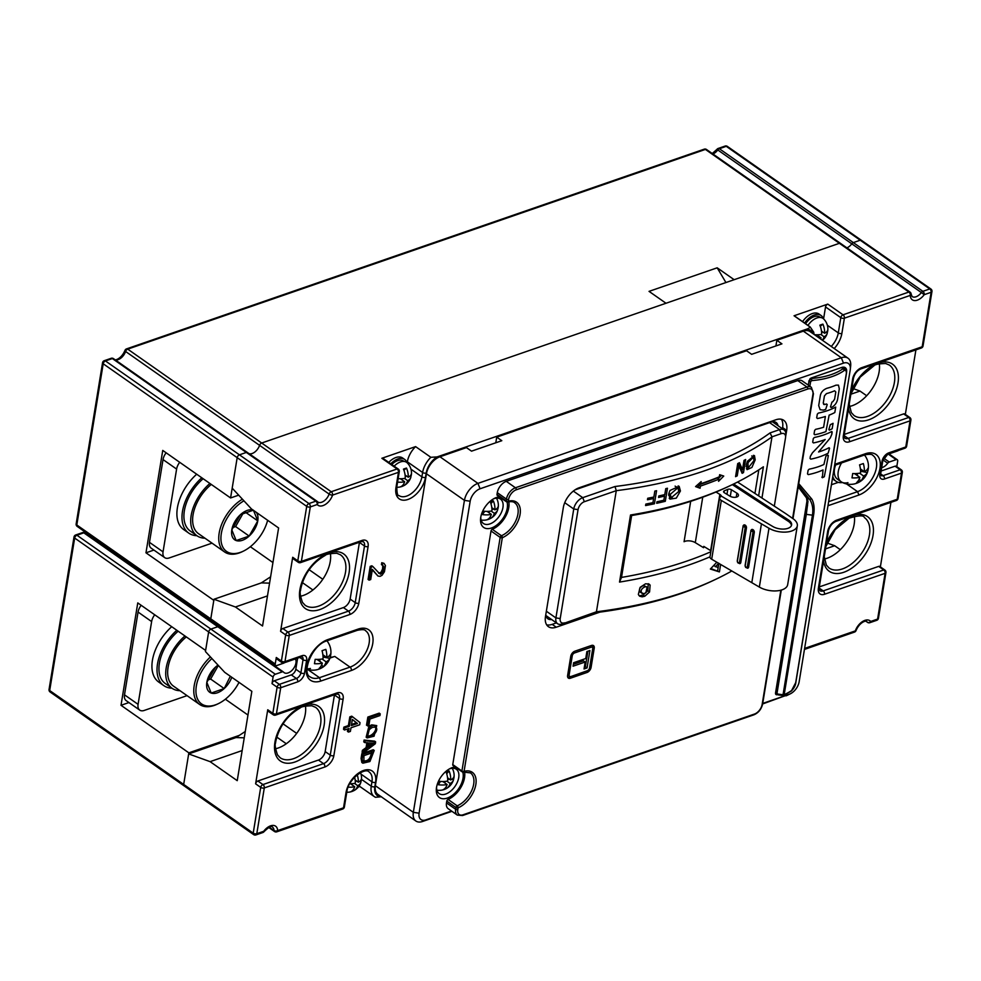 <?xml version="1.0" encoding="UTF-8"?>
<svg xmlns="http://www.w3.org/2000/svg" width="981" height="981" viewBox="0 0 981 981"><rect width="100%" height="100%" fill="white"/><g stroke="black" fill="none" stroke-linecap="round" stroke-linejoin="round"><path stroke-width="1.47" d="M828.835 429.555L829.399 430.132A68.265 34.813 9.3 0 0 832.158 428.758L833.053 423.314A68.265 34.813 -170.7 0 1 830.294 424.687L828.835 429.555L829.399 430.132M451.505 811.017L425.852 819.883A11.294 6.671 -55 0 1 419.095 813.188L470.169 501.23A11.294 6.671 -55 0 1 480.077 488.771L843.476 363.142L841.33 357.758A15.402 9.099 -55 0 1 848.025 358.212L810.036 331.59A15.402 9.099 125 0 0 803.341 331.137L776.842 340.297L775.91 345.937M848.025 358.212A15.402 9.099 -55 0 1 850.662 366.048L850.319 369.224A11.294 6.671 -55 0 1 850.233 369.849L799.147 681.795A11.294 6.671 -55 0 1 790.404 693.775A11.294 6.671 -55 0 1 789.251 694.266L762.728 703.426M776.842 340.297L781.931 343.865L751.642 354.325L746.553 350.757L496.717 437.134L501.806 440.702L471.53 451.162L466.441 447.606L439.942 456.766A15.402 9.099 125 0 0 426.441 473.762L375.355 785.707A15.402 9.099 125 0 0 377.881 794.389L415.87 821.011A15.402 9.099 -55 0 1 413.344 812.329L419.095 813.188M803.341 331.137L841.33 357.758L477.931 483.375L480.077 488.771M470.169 501.23L464.43 500.371A15.402 9.099 -55 0 1 477.931 483.375L439.942 456.766M426.441 473.762L464.43 500.371L413.344 812.329L375.355 785.707M425.852 819.883L422.566 821.477A15.402 9.099 -55 0 1 415.87 821.011M422.566 821.477L451.934 811.324M780.851 590.206L762.151 704.419A1.545 0.785 9.3 0 0 762.642 703.953L789.251 694.266M790.404 693.775L787.535 695.186A15.402 9.099 -55 0 1 785.965 695.848M843.476 363.142A11.294 6.671 -55 0 1 850.319 369.224M798.191 486.87L806.541 497.968L806.946 501.156L775.554 692.831A3.078 1.815 125 0 0 776.057 694.573A3.078 1.815 125 0 0 777.308 694.683M808.111 385.018L809.852 379.034A3.078 1.815 125 0 1 811.41 377.918L841.698 367.458A8.216 4.856 125 0 1 845.266 367.703A8.216 4.856 125 0 1 846.64 370.082L846.652 371.014M846.603 372.339L846.64 370.082M508.759 501.745A20.012 11.821 -55 0 1 508.771 507.618A20.012 11.821 -55 0 1 492.278 529.311A1.545 0.907 125 0 0 491.015 530.979L452.756 764.591L461.916 771.017A1.545 0.907 -55 0 0 462.174 771.875A1.545 0.907 -55 0 0 462.762 771.949A1.545 1.018 -104.9 0 0 464.074 771.336L502.321 537.711A21.557 12.728 125 0 0 520.077 514.351A21.557 12.728 125 0 0 508.305 501.205L508.599 499.415A1.545 0.785 -170.7 0 1 506.441 499.096A10.264 6.058 -55 0 1 515.442 487.765L806.922 387.005A10.264 6.058 -55 0 1 811.385 387.311L802.225 380.898A10.264 6.058 125 0 0 797.761 380.591L506.282 481.352A10.264 6.058 125 0 0 497.281 492.683L496.987 494.473A1.545 0.907 125 0 0 497.244 495.344L506.404 501.757A1.545 0.907 -55 0 1 506.147 500.886L506.441 499.096L497.281 492.683M452.756 764.591A1.545 0.907 125 0 0 453.014 765.462L462.174 771.875A1.545 1.545 0 0 0 463.498 772.096M464.528 771.863A20.012 11.821 -55 0 1 464.528 777.749A20.012 11.821 -55 0 1 448.047 799.429A1.545 0.907 125 0 0 446.784 801.097L446.49 802.887A10.264 6.058 125 0 0 448.17 808.675L457.33 815.101A10.264 6.058 -55 0 1 455.65 809.3L455.944 807.522L446.784 801.097M455.147 766.958A17.965 10.607 125 0 0 450.438 768.368A17.965 10.607 125 0 0 436.52 787.424A17.965 10.607 125 0 0 436.386 788.417A17.965 10.607 125 0 0 447.704 797.933A17.965 10.607 125 0 0 463.02 778.264A17.965 10.607 125 0 0 462.799 772.133M499.378 496.84A17.965 10.607 125 0 0 494.669 498.238A17.965 10.607 125 0 0 480.751 517.306A17.965 10.607 125 0 0 480.616 518.287A17.965 10.607 125 0 0 491.947 527.815A17.965 10.607 125 0 0 507.251 508.146A17.965 10.607 125 0 0 507.03 502.014M496.717 437.134L495.797 442.774M781.391 419.267A17.965 10.607 -55 0 1 782.593 427.569L782.397 428.758M546.675 624.848A17.965 10.607 -55 0 0 552.168 624.37L556.435 622.886M778.043 425.717A11.809 6.977 125 0 0 776.118 422.48A11.809 6.977 125 0 0 770.98 422.124L574.94 489.899M545.816 614.498A11.809 6.977 125 0 0 547.889 618.79A11.809 6.977 125 0 0 551.592 619.501M785.646 436.57L786.664 430.426A17.965 10.607 125 0 0 783.721 420.285A17.965 10.607 125 0 0 775.91 419.758L579.06 487.802A17.965 10.607 125 0 0 563.315 507.631L545.485 616.546A17.965 10.607 125 0 0 548.428 626.687A17.965 10.607 125 0 0 556.239 627.215L599.845 612.144M591.457 645.461L574.805 651.212A4.623 2.722 125 0 0 570.758 656.314L567.619 675.48A4.623 2.722 125 0 0 568.367 678.092A4.623 2.722 125 0 0 570.378 678.227L587.03 672.476A4.623 2.722 125 0 0 591.089 667.374L594.228 648.196A4.623 2.722 125 0 0 593.468 645.596A4.623 2.722 125 0 0 591.457 645.461M480.8 517.024A14.887 8.792 125 0 0 483.425 523.486A14.887 8.792 125 0 0 489.899 523.928A14.887 8.792 125 0 0 502.946 507.496A14.887 8.792 125 0 0 500.506 499.108A14.887 8.792 125 0 0 494.032 498.667A14.887 8.792 125 0 0 493.541 498.839M436.57 787.154A14.887 8.792 125 0 0 439.194 793.617A14.887 8.792 125 0 0 445.668 794.058A14.887 8.792 125 0 0 458.716 777.626A14.887 8.792 125 0 0 456.275 769.227A14.887 8.792 125 0 0 449.801 768.785A14.887 8.792 125 0 0 449.31 768.969M805.646 496.729L807.081 497.735L807.633 501.242L775.934 692.696L776.584 694.303L778.092 694.658M805.352 496.349L807.351 497.931L807.952 501.45L806.983 500.788M798.424 485.485L809.644 499.354C812.452 503.621 813.396 508.894 812.452 515.16L806.308 514.375L807.952 501.45M806.848 497.392L809.644 499.354L811.655 498.924L798.73 483.584M810.98 378.114L811.508 378.482L808.785 380.984M846.076 369.396L841.232 367.617M805.205 513.983A1.545 0.785 -170.7 0 0 806.308 514.375L777.05 693.101L778.117 694.879L782.875 695.48L783.046 694.744L812.452 515.16A1.545 0.785 -170.7 0 0 813.494 515.086A1.545 0.785 -170.7 0 0 813.592 515.037C814.622 508.783 814.107 503.584 812.023 499.427L811.655 498.924M808.332 385.177L808.994 381.119A1.545 0.785 9.3 0 0 810.649 381.535L811.839 380.591L811.508 378.482A65.187 33.244 -170.7 0 0 831.336 374.546A65.187 33.244 -170.7 0 0 842.912 368.795A1.545 1.177 -125.3 0 1 843.991 370.683C846.002 369.506 846.787 370.377 846.358 373.307L795.701 682.641L791.63 690.477A1.545 1.177 54.7 0 1 791.226 691.151C794.021 688.343 795.579 685.425 795.861 682.371A1.545 0.785 -170.7 0 1 795.701 682.641M830.478 406.894L831.079 407.495L830.478 406.894L831.974 402.051A68.265 34.813 -170.7 0 0 832.844 401.683L834.598 399.206L835.787 391.971L834.635 390.794L835.787 391.971M831.079 407.495A68.265 34.813 9.3 0 0 832.415 406.931C835.309 404.981 837.038 402.345 837.627 399.034L839.295 388.819L838.461 385.128L835.984 385.153A68.265 34.813 -170.7 0 1 831.581 386.87A68.265 34.813 -170.7 0 1 826.824 388.317C823.255 389.8 821.097 392.142 820.374 395.355L818.694 405.57L820.104 409.666L823.255 410.107A68.265 34.813 9.3 0 0 825.671 409.408L827.228 404.613L826.566 403.964L827.228 404.613M826.566 403.964A68.265 34.813 -170.7 0 1 824.678 404.515L823.66 404.393M824.678 404.515L823.243 403.13L824.432 395.907L826.456 393.614A68.265 34.813 9.3 0 0 830.699 392.314A68.265 34.813 9.3 0 0 834.635 390.794M806.431 329.236C809.399 328.169 810.355 327.249 809.313 326.465L794.058 315.772L827.78 304.11L843.047 314.815L908.933 292.031L839.405 243.313A2.563 1.521 -55 0 1 840.521 243.386A2.563 1.521 125 0 0 839.405 243.313L734.144 279.695L717.185 267.813L649.042 291.369L666.001 303.252L261.694 443.02A2.563 1.521 125 0 0 259.573 445.349A2.563 1.521 -55 0 1 261.694 443.02L331.235 491.739L397.121 468.967L381.854 458.274L415.588 446.613L430.855 457.305L437.121 456.913L806.431 329.236A15.917 9.393 -55 0 1 812.771 333.515M725.928 282.54L717.185 267.813M706.528 149.504A2.563 2.563 0 0 0 704.223 149.173A2.563 1.606 -109.1 0 1 705.413 149.419L127.714 349.138L261.694 443.02L839.405 243.313L705.413 149.419A2.563 1.521 125 0 1 706.528 149.504L840.521 243.386A2.563 1.521 -55 0 1 840.962 244.367M846.934 247.874A8.976 5.31 125 0 0 851.802 243.815A2.563 1.521 -55 0 1 853.335 242.601L860.239 240.21A2.563 1.521 -55 0 1 861.355 240.296A2.563 1.521 125 0 0 860.239 240.21L853.335 242.601A2.563 1.521 125 0 0 851.802 243.815A8.976 5.31 -55 0 1 846.934 247.874M238.677 495.16L230.584 497.956L237.181 457.661A2.563 1.521 -55 0 1 239.438 454.828L246.329 452.437A2.563 1.521 -55 0 1 247.445 452.511A2.563 1.521 -55 0 1 247.629 452.682A2.563 1.521 125 0 0 247.445 452.511A2.563 1.521 125 0 0 246.329 452.437L239.438 454.828A2.563 1.521 125 0 0 237.181 457.661L232.19 488.158L251.467 508.955L278.604 527.962L262.552 626.001L235.415 606.981L267.482 595.896M249.088 453.663A8.976 5.31 125 0 0 259.573 445.349A8.976 5.31 -55 0 1 252.142 453.516A8.976 5.31 -55 0 1 249.088 453.663M230.584 497.956L162.748 450.426L145.973 552.806L213.821 600.347L210.78 618.864A2.563 1.521 125 0 0 211.209 620.311A2.563 1.521 -55 0 1 210.78 618.864L275.232 664.027L276.299 657.491A2.563 1.521 125 0 0 276.728 658.938L281.805 662.494A2.563 1.521 -55 0 1 281.388 661.047L285.667 634.915L280.578 631.347L292.706 557.282A2.563 1.521 125 0 0 293.135 558.729L298.224 562.285A2.563 1.521 -55 0 1 297.795 560.838L306.722 506.38A2.563 1.521 -55 0 1 308.966 503.547L315.87 501.168A2.563 1.521 -55 0 1 316.986 501.242A2.563 1.521 -55 0 1 317.157 501.401A2.563 2.048 140 0 1 317.206 504.528L310.303 506.919L301.388 561.377L361.952 540.445A10.264 6.058 125 0 1 368.096 546.54L358.825 603.18A10.264 6.058 125 0 1 349.825 614.511L289.26 635.443L284.981 661.586L302.013 655.7A7.701 4.549 125 0 1 306.624 660.274L304.478 673.334A7.701 4.549 125 0 1 297.734 681.832L280.701 687.73L276.421 713.861L336.986 692.929A10.264 6.058 125 0 1 343.129 699.024L333.859 755.664A10.264 6.058 125 0 1 324.858 766.995L264.294 787.939L256.801 833.678L263.693 831.299A11.551 6.818 125 0 1 272.657 825.413A11.551 6.818 125 0 1 277.635 830.588L343.522 807.804L346.023 792.562A20.012 11.821 125 0 1 363.571 770.465A20.012 11.821 125 0 1 375.551 782.348L374.84 786.713A15.917 9.393 -55 0 0 381.253 796.756M297.623 658.153L295.808 669.238A5.138 3.029 -55 0 1 291.308 674.903L274.275 680.789A2.563 1.521 125 0 0 272.019 683.622L273.086 677.086L208.646 631.936A2.563 1.521 -55 0 1 210.89 629.103A2.563 1.521 125 0 0 208.646 631.936L205.618 650.452L137.769 602.91L121.006 705.302L188.843 752.832L239.315 735.382M282.246 671.875L217.794 626.712A2.563 1.521 -55 0 1 218.91 626.785A2.563 1.521 125 0 0 217.794 626.712L210.89 629.103L275.342 674.254L282.246 671.875A2.563 1.521 -55 0 1 283.362 671.948A2.563 1.521 -55 0 1 283.534 672.108A8.976 5.31 125 0 0 284.147 672.672A8.976 5.31 125 0 0 288.058 672.941A8.976 5.31 125 0 0 295.931 663.033A8.976 5.31 125 0 0 295.367 658.938M283.362 671.948L218.91 626.785A2.563 1.521 -55 0 1 219.082 626.957A2.563 1.521 125 0 0 218.91 626.785L84.93 532.904A2.563 1.521 125 0 0 83.814 532.83A2.563 1.606 -109.1 0 0 82.612 532.585L75.721 534.964A2.563 1.606 70.9 0 1 76.91 535.221A2.563 1.521 125 0 0 74.666 538.054L49.688 690.538A2.563 1.521 125 0 0 50.105 691.985L184.097 785.867A2.563 1.521 -55 0 1 183.668 784.42L188.843 752.832M220.553 627.938A8.976 5.31 125 0 0 222.307 628.085A8.976 5.31 -55 0 1 220.553 627.938M212.325 620.384A2.563 1.521 -55 0 1 211.209 620.311L275.649 665.474A2.563 1.521 -55 0 1 275.232 664.027M185.213 785.94A2.563 1.521 -55 0 1 184.097 785.867A2.563 1.521 125 0 1 183.668 784.42L253.208 833.151L260.701 787.4L255.612 783.831L267.739 709.766A2.563 1.521 125 0 0 268.156 711.213L273.245 714.781A2.563 1.521 -55 0 1 272.828 713.334L277.108 687.191A2.563 1.521 -55 0 1 279.364 684.358L296.397 678.472L291.308 674.903M247.972 715.039L225.36 699.208M128.928 702.555L121.006 705.302M250.339 546.711L272.939 562.554M145.973 552.806L153.907 550.071M358.359 786.995L359.831 786.48M381.474 796.744L375.465 797.283L374.276 796.597A18.48 10.914 -55 0 1 371.247 786.173L371.958 781.82L361.02 774.144M373.209 749.742L361.854 753.666L361.082 758.387L361.842 762.482L362.86 763.193L362.099 759.098L362.872 754.377L374.227 750.453L373.209 749.742M374.619 741.145L364.086 740.054L363.779 741.894L364.797 742.605L365.104 740.765L375.637 741.869L374.619 741.145M366.882 742.764L366.097 747.608L362.406 750.318L362.087 752.292L363.105 753.003L375.331 743.733L375.637 741.869M379.206 713.138L367.85 717.062L366.514 725.229L368.868 725.486L369.923 719.036L379.941 715.578L380.223 713.849L379.206 713.138M372.29 569.826L377.967 576.043L372.363 569.421L370.695 579.587L369.089 580.139L368.071 579.428L370.205 566.356L371.824 565.804L372.841 566.515L371.223 567.067L370.205 566.356M381.744 562.714L384 563.339L381.744 562.714L381.45 564.529L382.762 565.779L382.553 568.943L381.106 572.181L378.715 573.309M343.877 727.129L343.522 729.3L344.539 730.011L344.895 727.841L343.877 727.129L348.39 725.56L349.825 716.853L351.75 716.179L360.039 722.605L359.684 724.787L350.99 727.792L350.389 731.421L348.463 732.084L347.446 731.372L347.85 728.871M376.729 725.609L371.799 724.849A8.829 5.212 125 0 0 368.831 726.578L366.146 737.209L367.164 737.92L369.849 727.289A8.829 5.212 -55 0 1 372.817 725.56L376.729 725.609L374.068 736.204L367.164 737.92M270.609 576.816L261.314 582.898L213.993 599.256L210.78 618.864L76.8 524.982A2.563 1.521 125 0 0 77.217 526.429L211.209 620.311M217.794 626.712L210.89 629.103L76.91 535.221L83.814 532.83L217.794 626.712M75.721 534.964A2.563 2.563 0 0 0 74.016 536.975A2.563 1.312 -170.7 0 0 74.666 538.054L208.646 631.936L205.434 651.543L224.71 672.328L251.847 691.347L237.23 780.668L210.093 761.648L188.671 753.923L183.668 784.42L49.688 690.538A2.563 1.312 9.3 0 1 49.05 689.471A2.563 2.563 0 0 0 50.105 691.985M245.275 731.483L235.98 737.565L188.671 753.923M879.307 363.767A30.791 18.185 -55 0 1 879.135 371.738A30.791 18.185 -55 0 1 852.146 405.729A30.791 18.185 -55 0 1 849.362 406.502M866.677 395.735L860.006 391.063L852.992 388.525M905.34 414.387L915.911 349.874M415.588 446.613A18.48 10.914 125 0 0 407.348 461.781L407.189 462.824M437.121 456.913A15.917 9.393 -55 0 0 426.208 473.014L425.496 477.367A20.012 11.821 125 0 1 407.949 499.464A20.012 11.821 125 0 1 395.968 487.582L398.458 472.327A2.563 1.606 -109.1 0 0 397.121 468.967A2.563 1.521 -55 0 1 398.237 469.041L382.97 458.348A2.563 1.521 125 0 0 381.854 458.274M213.993 599.256L235.415 606.981M284.478 662.702A2.563 1.521 -55 0 1 283.668 663.156L276.765 665.547A2.563 1.521 -55 0 1 275.649 665.474M273.086 677.086A2.563 1.521 -55 0 1 275.342 674.254M359.451 542.248A7.701 4.549 -55 0 1 359.426 542.432L350.143 599.072A7.701 4.549 -55 0 1 343.399 607.57L282.835 628.514A2.563 1.521 125 0 0 280.578 631.347M330.425 553.517A30.791 18.185 -55 0 1 330.254 561.488A30.791 18.185 -55 0 1 303.264 595.479A30.791 18.185 -55 0 1 300.48 596.252M261.314 582.898L269.567 583.143M334.484 694.732A7.701 4.549 -55 0 1 334.447 694.928L325.177 751.569A7.701 4.549 -55 0 1 318.433 760.067L257.856 780.999A2.563 1.521 125 0 0 255.612 783.831M305.459 706.001A30.791 18.185 -55 0 1 305.287 713.984A30.791 18.185 -55 0 1 278.285 747.976A30.791 18.185 -55 0 1 275.514 748.748M242.16 750.563L210.093 761.648M244.244 737.81L235.98 737.565M844.114 435.564L848.16 438.397L908.725 417.465A2.563 1.521 -55 0 1 909.841 417.538L904.752 413.982A2.563 1.521 125 0 0 903.636 413.896L844.273 434.424M881.674 467.692A8.976 5.31 125 0 0 882.36 467.496A8.976 5.31 125 0 0 887.719 463.24A2.563 1.521 -55 0 1 889.252 462.026L896.144 459.648A2.563 1.521 -55 0 1 897.259 459.721A2.563 1.521 -55 0 1 897.689 461.168L896.781 466.674M866.125 621.378L867.535 622.371A2.563 1.521 -55 0 1 867.363 622.212A2.563 2.048 -40 0 0 870.699 621.451L877.603 619.072L885.095 573.321L824.53 594.265A10.264 6.058 125 0 1 818.387 588.159L827.657 531.518A10.264 6.058 125 0 1 836.658 520.188L897.223 499.255L901.502 473.112A2.563 1.606 -109.1 0 0 900.166 469.752A2.563 1.521 -55 0 1 901.281 469.825L896.193 466.257A2.563 1.521 125 0 0 895.077 466.183L881.134 471.003M898.388 450.475A2.563 1.521 -55 0 1 897.578 450.929L890.674 453.32A2.563 1.521 -55 0 1 889.926 453.394M825.524 548.894L834.684 545.73L840.3 549.667M834.684 545.73L827.155 543.02M890.932 502.37L880.374 566.883M854.341 516.264A30.791 18.185 -55 0 1 854.169 524.234A30.791 18.185 -55 0 1 827.179 558.226A30.791 18.185 -55 0 1 824.396 558.998M330.205 657.245A21.815 12.888 125 0 0 334.766 656.424L329.923 658.104M307.642 669.398L319.463 677.687L320.787 681.059A24.378 14.396 125 0 1 306.489 666.479A24.378 14.396 125 0 1 327.568 639.673L358.151 629.091A24.378 14.396 125 0 1 372.743 643.573A24.378 14.396 125 0 1 351.37 670.489L320.787 681.059M326.747 640.9C311.848 644.995 301.302 673.579 310.266 676.939A21.815 12.888 125 0 0 319.463 677.687L350.033 667.117A21.815 12.888 125 0 0 369.15 643.046A21.815 12.888 125 0 0 365.582 630.734C364.883 629.459 362.124 629.324 357.292 630.329L326.734 640.9L327.568 639.673M758.803 469.862L754.941 493.443M710.833 551.763A366.465 186.905 -170.7 0 1 687.289 560.948A366.465 186.905 -170.7 0 1 621.513 577.417L631.641 515.54A366.465 186.905 9.3 0 0 697.417 499.084A366.465 186.905 9.3 0 0 728.54 486.441L731.262 485.141A369.555 188.475 9.3 0 0 763.39 466.797L758.632 495.859M631.641 515.54L630.513 515A369.555 188.475 9.3 0 0 699.882 497.894A369.555 188.475 9.3 0 0 731.262 485.141M737.565 482.051L785.658 513.566A17.683 9.013 -170.7 0 1 786.37 514.056L792.979 518.655A17.168 8.755 -170.7 0 1 797.308 525.841A17.168 8.755 -170.7 0 1 772.28 529.863A17.168 8.755 -170.7 0 1 768.981 528.256L721.317 500.42A5.138 2.612 -170.7 0 1 719.637 498.017L709.999 556.84A369.555 188.475 -170.7 0 1 688.895 564.995A369.555 188.475 -170.7 0 1 619.526 582.089L621.513 577.417M564.516 622.825A7.186 4.243 -55 0 1 560.212 618.557L578.054 509.63A7.186 4.243 -55 0 1 584.345 501.708L616.276 490.672L615.001 486.515A366.465 186.905 -170.7 0 0 702.703 466.846A366.465 186.905 -170.7 0 0 770.048 432.915L771.986 436.839A369.555 188.475 -170.7 0 1 704.309 470.88A369.555 188.475 -170.7 0 1 616.276 490.672L596.436 611.788L562.052 624.014L596.436 611.788A369.555 188.475 9.3 0 0 684.468 592.009A369.555 188.475 9.3 0 0 715.848 579.256A369.555 188.475 9.3 0 0 731.826 570.979M774.316 506.147L785.499 437.918A7.186 4.243 -55 0 0 785.548 437.526A7.186 4.243 -55 0 0 781.195 433.651L771.986 436.839L761.955 498.041M668.784 493.578L669.962 499.121L676.289 498.14L680.434 490.978L679.146 486.318L670.011 490.451L668.784 493.578M654.83 491.076A369.555 188.475 9.3 0 0 656.571 490.708L654.425 503.78A369.555 188.475 -170.7 0 1 645.584 505.571L645.829 504.075A369.555 188.475 9.3 0 0 652.941 502.64L653.616 498.52A369.555 188.475 -170.7 0 1 647.472 499.77L647.718 498.262A369.555 188.475 9.3 0 0 653.861 497.024L654.83 491.076M644.824 596.215L649.581 591.935L650.121 585.13L649.128 584.112L645.559 583.781L640.103 587.361L638.349 594.437L639.637 596.215L642.175 596.828A245.164 207.273 -111.9 0 0 644.824 596.215L643.107 595.013L647.877 590.734L648.245 583.695M630.513 515L619.526 582.089M746.418 464.479L747.081 469.641L751.9 467.459L755.198 459.856L754.45 455.576L747.473 461.217L746.418 464.479M698.717 484.908A366.98 187.175 9.3 0 0 699.821 484.528A366.98 187.175 9.3 0 0 717.185 477.968L718.901 479.182A369.555 188.475 -170.7 0 1 701.893 485.583A369.555 188.475 9.3 0 1 700.422 486.098L698.717 484.908L698.374 487.042L700.066 488.231L700.422 486.098M718.901 479.182L718.558 481.315L723.745 476.055L719.637 474.694L719.294 476.827A369.555 188.475 9.3 0 1 702.286 483.241A369.555 188.475 -170.7 0 1 700.802 483.743L701.157 481.61L695.566 486.588L700.066 488.231M744.027 460.383A369.555 188.475 9.3 0 0 745.634 459.525L743.5 472.597A369.555 188.475 -170.7 0 1 742.127 473.32L738.865 465.816L737.222 475.846A369.555 188.475 -170.7 0 1 735.566 476.668L737.712 463.596A369.555 188.475 9.3 0 0 739.453 462.725L742.494 469.74L744.027 460.383M665.756 488.648A369.555 188.475 9.3 0 0 667.448 488.244L665.302 501.316A369.555 188.475 -170.7 0 1 656.706 503.29L656.951 501.781A369.555 188.475 9.3 0 0 663.855 500.212L664.529 496.092A369.555 188.475 -170.7 0 1 658.57 497.453L658.815 495.957A369.555 188.475 9.3 0 0 664.787 494.583L665.756 488.648M716.829 562.223L710.367 569.054L719.416 571.911L720.643 564.455M562.052 624.014A10.264 6.058 -55 0 1 557.588 623.708A10.264 6.058 -55 0 1 555.908 617.92L560.212 618.557M578.054 509.63L573.75 508.992L555.908 617.92L546.356 611.224M564.737 502.689L573.75 508.992A10.264 6.058 -55 0 1 582.739 497.661L615.001 486.515M770.048 432.915L779.588 429.617A10.264 6.058 -55 0 1 784.052 429.923A10.264 6.058 -55 0 1 785.806 435.147L785.548 437.526M594.302 612.855A366.465 186.905 9.3 0 0 682.003 593.186A366.465 186.905 9.3 0 0 713.126 580.544L715.848 579.256M678.178 485.877L678.815 489.139M672.377 498.115L669.238 498.373M668.576 494.804L671.262 497.723L678.815 491.407L677.908 487.729L670.256 494.375L671.262 497.723M677.908 487.729L675.087 486.135M652.009 497.404L653.616 498.52M652.831 502.664L654.425 503.78M653.616 497.073L653.395 498.373M647.877 590.734L649.581 591.935M638.889 595.455L642.175 596.828M640.458 595.626A245.164 207.273 68.1 0 0 643.107 595.013M647.117 587.03L643.377 585.534C639.44 587.545 638.459 589.814 640.446 592.365L643.928 593.701L645.866 592.732L647.129 587.043L645.081 586.736C641.169 588.735 640.188 591.016 642.163 593.566M643.377 585.534L645.081 586.736M753.433 455.307L753.678 457.354M748.209 468.121L746.431 468.759M753.457 457.158L753.984 460.567L748.111 468.06L747.976 462.664L753.457 457.158L751.716 455.944M746.149 466.588L748.111 468.06M718.227 478.703L721.538 475.331M699.661 482.946L700.802 483.743M698.374 487.042L696.02 486.196M738.509 463.204L740.827 468.575L742.494 469.74M735.86 474.89L737.222 475.846M737.504 464.859L738.865 465.816M741.415 471.665A366.98 187.175 9.3 0 0 741.832 471.432L743.5 472.597M742.151 469.494L741.832 471.432M662.984 495.013L664.529 496.092M663.757 500.236L665.302 501.316M664.493 494.657L664.284 495.92M710.845 568.551L719.416 571.911M718.852 563.413L717.663 570.672M713.69 565.571L718.031 567.607L718.73 563.339M718.754 563.18L715.407 566.785M838.314 482.345L831.41 484.737M827.976 505.718A24.378 14.396 125 0 0 828.332 505.607L858.915 495.025L857.553 491.665L846.517 483.927M858.915 495.025A24.378 14.396 125 0 0 879.994 468.219A24.378 14.396 125 0 0 865.696 453.639L863.623 454.632M828.638 501.671L857.553 491.665A21.815 12.888 125 0 0 876.401 467.692A21.815 12.888 125 0 0 872.832 455.38C872.072 454.142 869.399 453.982 864.801 454.89L834.598 465.337M819.135 588.06L823.194 590.893L883.758 569.949A2.563 1.521 -55 0 1 884.874 570.035L879.785 566.466A2.563 1.521 125 0 0 878.669 566.393L819.294 586.908M866.211 621.402L867.363 622.212A8.976 5.31 125 0 0 866.738 621.635C866.726 620.115 859.785 621.746 856.07 630.513A2.563 0.92 -161.3 0 1 855.334 630.881A11.551 6.818 125 0 1 862.704 621.427A11.551 6.818 125 0 1 870.699 621.451A2.563 1.606 70.9 0 1 869.84 622.69A2.563 2.563 0 0 1 867.535 622.371M827.78 304.11A2.563 1.521 125 0 0 825.536 306.943L823.574 318.874M809.313 326.465A18.48 10.914 -55 0 1 810.245 327.016L794.978 316.311A18.48 10.914 125 0 0 794.058 315.772M850.858 394.227L860.006 391.063M361.854 753.666L362.872 754.377M374.227 750.453L369.923 761.526L362.86 763.193M363.743 761.366C368.623 762.556 371.578 759.65 372.608 752.648L363.926 755.652L363.914 761.514M371.591 751.937C370.56 758.938 367.605 761.832 362.725 760.655M364.086 740.054L365.104 740.765M363.105 753.003L363.424 751.029L362.406 750.318M363.424 751.029L367.115 748.319L366.097 747.608M364.797 742.605L368.01 742.85L367.115 748.319M372.24 743.218L369.15 742.936L368.427 747.363L374.301 743.169A19.632 11.588 -55 0 1 372.24 743.218M372.167 743.206L368.697 745.707M380.223 713.849L368.868 717.773L367.85 717.062M368.868 717.773L367.532 725.94M371.223 567.067L369.089 580.139M372.841 566.515L379.377 573.468M380.395 574.179L381.045 573.959L380.027 573.235M381.045 573.959L382.124 572.892L381.106 572.181M382.124 572.892L382.946 571.58L381.928 570.868M382.946 571.58L383.571 569.654L382.553 568.943M383.571 569.654L383.804 568.207L382.786 567.484M383.804 568.207L383.779 566.503L382.762 565.779M383.779 566.503L382.467 565.24L382.762 563.425M384 563.339L385.447 565.583L384.442 571.751L382.038 575.32L380.039 576.35L377.967 576.043M344.895 727.841L349.408 726.283L348.39 725.56M349.408 726.283L350.842 717.565L349.825 716.853M350.842 717.565L352.768 716.903M348.463 732.084L349.052 728.454L344.539 730.011M351.345 725.609L352.351 719.441L357.464 723.5L351.345 725.609M352.338 719.527L356.446 722.776L351.529 724.481M356.446 722.776L357.464 723.5M375.478 727.093L372.498 727.35C367.9 730.023 366.404 732.954 368.022 736.142C371.247 738.865 379.291 730.453 375.944 727.412L375.723 727.228M374.926 726.7C378.274 729.741 370.229 738.153 367.004 735.431M570.66 676.485A2.563 1.521 -55 0 1 569.127 674.965L572.266 655.786A2.563 1.521 -55 0 1 574.523 652.954L591.175 647.202A2.563 1.521 -55 0 1 592.732 648.588A2.563 1.521 -55 0 1 592.708 648.723L589.569 667.889A2.563 1.521 -55 0 1 587.582 670.612A2.563 1.521 -55 0 1 587.325 670.722L569.434 677.074A4.108 2.428 -55 0 1 567.643 676.951L567.643 676.951M569.434 677.074L587.325 670.722M586.871 670.943A4.108 2.428 -55 0 1 586.503 671.151A4.108 2.428 -55 0 1 586.086 671.323M592.144 645.302L592.156 645.302A4.108 2.428 -55 0 1 592.156 645.302A4.108 2.428 -55 0 1 592.855 647.386A4.108 2.428 -55 0 1 592.831 647.619L592.745 648.429M587.067 667.938L589.912 650.513L586.883 651.556L585.743 658.533L573.64 662.715L573.063 666.197L585.179 662.016L584.038 668.981L587.067 667.938L585.363 666.749L587.913 651.2M584.345 667.105L585.363 666.749M573.37 664.321L583.474 660.826L585.179 662.016M808.27 474.62L807.51 473.909L808.27 474.62A68.265 34.813 9.3 0 0 817.627 472.094A68.265 34.813 9.3 0 0 823.022 469.936L822.385 477.722L821.833 477.146M822.385 477.722A68.265 34.813 9.3 0 0 824.31 476.741L828.356 455.601M827.854 455.061A68.265 34.813 -170.7 0 1 825.941 456.042L823.905 464.491A68.265 34.813 -170.7 0 1 818.522 466.649A68.265 34.813 -170.7 0 1 809.166 469.176L808.111 470.255L807.51 473.909M829.055 447.704L829.57 448.243L829.055 447.704A68.265 34.813 -170.7 0 1 821.048 451.186A68.265 34.813 -170.7 0 1 818.595 451.983L830.257 437.943L831.863 434.178L831.716 431.481L832.219 432.02M831.716 431.481A68.265 34.813 -170.7 0 1 823.709 434.951A68.265 34.813 -170.7 0 1 814.353 437.477L813.298 438.556L812.697 442.21L813.457 442.934L812.697 442.21M813.457 442.934A68.265 34.813 9.3 0 0 822.814 440.395A68.265 34.813 9.3 0 0 825.18 439.525L812.427 452.805L810.392 456.275L810.036 458.434L810.797 459.157L810.036 458.434M810.797 459.157A68.265 34.813 9.3 0 0 820.165 456.631A68.265 34.813 9.3 0 0 828.172 453.148L829.57 448.243M832.047 432.646L831.949 433.725M829.129 415.147L825.928 431.591A68.265 34.813 9.3 0 1 824.163 432.229A68.265 34.813 9.3 0 1 814.794 434.755L814.034 434.043L814.635 430.389L815.689 429.31A68.265 34.813 -170.7 0 0 823.611 427.262L825.377 416.484A68.265 34.813 9.3 0 1 817.455 418.531L816.695 417.808L817.296 414.166L818.35 413.087A68.265 34.813 -170.7 0 0 827.706 410.561A68.265 34.813 -170.7 0 0 835.714 407.078L834.819 412.523A68.265 34.813 9.3 0 1 829.129 415.147M817.455 418.531L816.695 417.808M814.794 434.755L814.034 434.043M166.132 452.805A10.264 6.058 125 0 0 163.03 459.574L149.48 542.346A10.264 6.058 125 0 0 151.16 548.146L164.722 557.649A10.264 6.058 -55 0 0 169.186 557.956L212.019 543.143M164.722 557.649A10.264 6.058 -55 0 1 163.042 551.862L176.605 469.077A10.264 6.058 -55 0 1 179.707 462.309M141.166 605.289A10.264 6.058 125 0 0 138.063 612.058L124.501 694.842A10.264 6.058 125 0 0 126.181 700.63L139.756 710.134A10.264 6.058 -55 0 0 144.219 710.44L187.052 695.639M139.756 710.134A10.264 6.058 -55 0 1 138.076 704.346L151.626 621.574A10.264 6.058 -55 0 1 154.728 614.793M709.999 556.84A5.138 2.612 9.3 0 0 711.691 559.231L759.343 587.067A17.168 8.755 9.3 0 0 762.654 588.686A17.168 8.755 9.3 0 0 787.669 584.651L797.308 525.841M690.685 501.34L684.064 541.72A7.701 3.924 -170.7 0 1 684.946 541.34A7.701 3.924 -170.7 0 1 695.296 542.64L703.561 547.705L703.782 546.392L710.636 550.599A5.138 2.612 -170.7 0 1 710.98 550.832M721.378 496.165A5.138 2.612 9.3 0 0 719.833 494.387L715.983 492.033M719.637 498.017A5.138 2.612 -170.7 0 1 720.226 497.048L721.023 496.374A5.138 2.612 9.3 0 0 721.293 496.104L772.807 526.503A11.392 5.812 9.3 0 0 775.002 527.582A11.392 5.812 9.3 0 0 791.618 524.909A11.392 5.812 9.3 0 0 788.454 519.942L733.629 484.013M732.353 484.626L788.246 521.254A11.392 5.812 -170.7 0 1 791.434 525.546M724.272 490.843A2.563 1.312 9.3 0 0 723.573 491.555A2.563 1.312 9.3 0 0 724.346 492.72L729.864 496.116A5.138 2.612 9.3 0 0 737.295 496.791A5.138 2.612 9.3 0 0 738.435 495.466A5.138 2.612 9.3 0 0 736.89 493.149L731.385 489.74A2.563 1.312 9.3 0 0 727.914 489.298A2.563 1.312 -170.7 0 0 727.779 489.347L724.272 490.843L724.003 492.462M747.792 568.171A2.207 1.521 -114.9 0 0 747.914 568.134A2.207 1.521 -114.9 0 0 748.626 567.079L754.279 532.487A2.207 1.521 -114.9 0 0 753.567 530.169A2.207 1.521 -114.9 0 0 751.716 529.532A2.207 1.521 -114.9 0 0 751.605 529.593M739.968 563.609A2.207 1.521 -114.9 0 0 740.091 563.56A2.207 1.521 -114.9 0 0 740.79 562.518L746.455 527.925A2.207 1.521 -114.9 0 0 745.732 525.608A2.207 1.521 -114.9 0 0 743.892 524.97A2.207 1.521 -114.9 0 0 743.782 525.031M750.784 530.696L751.483 529.642L754.046 532.597L752.967 532.499C753.666 531.751 752.954 531.346 750.845 531.261L745.119 565.289L745.585 567.276L747.301 567.092L752.967 532.499M747.301 567.092L748.38 567.19L754.279 532.487M748.626 567.079L747.681 568.244L745.658 567.374M745.18 566.331L745.119 565.289M745.18 565.853L750.845 531.261M742.948 526.123L743.659 525.08L746.222 528.036L745.143 527.937C745.965 527.508 745.253 527.091 743.009 526.699L737.283 560.715L737.749 562.714L739.478 562.53L745.143 527.937M739.478 562.53L740.557 562.628L746.455 527.925M740.79 562.518L739.846 563.67L737.822 562.8M737.356 561.782L737.283 560.715M737.344 561.291L743.009 526.699M394.154 466.171A14.114 8.338 -55 0 1 407.262 462.897A14.249 14.249 0 0 1 411.493 473.296A14.163 11.98 -10.7 0 1 411.346 474.792A14.163 11.98 169.3 0 1 410.916 476.521L409.543 476.435M398.139 478.618A14.102 7.186 9.3 0 0 405.227 478.262A14.102 8.817 -109.1 0 0 403.461 469.126A14.163 2.502 -27.3 0 1 406.49 468.084A14.102 8.817 70.9 0 1 408.255 477.22A14.102 7.186 9.3 0 0 411.493 473.038A14.163 11.98 -10.7 0 1 411.493 473.296M405.202 476.141L406.882 476.251M397.575 482.1A14.102 7.186 9.3 0 0 404.663 481.757A14.102 8.817 70.9 0 1 400.567 486.784A14.163 11.012 78.4 0 0 402.504 486.269A14.163 11.012 78.4 0 0 403.596 485.742A14.102 8.817 -109.1 0 0 404.307 485.399A14.102 8.817 -109.1 0 0 407.691 480.702A14.102 7.186 9.3 0 0 410.72 477.649A14.102 7.186 9.3 0 0 410.916 476.521M404.663 481.757L400.358 478.74M403.902 470.218L406.49 468.084M405.092 475L408.255 477.22M407.691 480.702L404.442 478.421M403.596 485.742L403.277 484.614M401.891 479.807L401.572 478.716M404.111 461.45L403.51 461.021A13.427 7.922 125 0 0 391.787 464.516M390.794 463.817A15.402 9.099 -55 0 1 404.638 459.402A15.402 9.099 -55 0 1 406.882 462.566M404.638 459.402L402.602 457.98A15.402 9.099 125 0 0 388.758 462.394M807.939 325.398A14.114 8.338 -55 0 1 823.66 318.948A14.249 14.249 0 0 1 827.878 329.358A14.163 11.98 -10.7 0 1 827.743 330.842A14.163 11.98 169.3 0 1 827.314 332.584L825.928 332.485M814.389 334.656A14.102 7.186 9.3 0 0 821.624 334.325A14.102 8.817 -109.1 0 0 819.858 325.177A14.163 2.502 -27.3 0 1 822.887 324.135A14.102 8.817 70.9 0 1 824.653 333.27A14.102 7.186 9.3 0 0 827.878 329.089A14.163 11.98 -10.7 0 1 827.878 329.358M821.6 332.191L823.267 332.301M819.319 338.102A14.102 7.186 9.3 0 0 821.06 337.807A14.102 8.817 70.9 0 1 820.619 339.009M822.262 340.162A14.102 8.817 -109.1 0 0 824.089 336.753A14.102 7.186 9.3 0 0 827.118 333.699A14.102 7.186 9.3 0 0 827.314 332.584M821.06 337.807L816.756 334.791M820.288 326.268L822.887 324.135M821.477 331.051L824.653 333.27M824.089 336.753L820.827 334.472M818.277 335.858L817.97 334.779M820.496 317.501L819.895 317.084A13.427 7.922 125 0 0 805.56 323.73M804.604 323.056A15.402 9.099 -55 0 1 821.036 315.465A15.402 9.099 -55 0 1 823.28 318.617M821.036 315.465L819 314.03A15.402 9.099 125 0 0 802.568 321.633M349.788 783.696A14.102 7.186 9.3 0 0 355.294 783.243A14.102 8.817 -109.1 0 0 354.595 777.21M357.219 774.831A14.102 8.817 70.9 0 1 358.323 782.2A14.102 7.186 9.3 0 0 361.548 778.019A14.163 11.98 -10.7 0 1 361.548 778.276A14.163 11.98 -10.7 0 1 361.413 779.772A14.163 11.98 169.3 0 1 360.971 781.501L359.598 781.416M355.257 781.121L356.937 781.232M348.169 787.13A14.102 7.186 9.3 0 0 354.717 786.737A14.102 8.817 70.9 0 1 350.634 791.765A14.163 11.012 78.4 0 0 352.559 791.25A14.163 11.012 78.4 0 0 353.663 790.723A14.102 8.817 -109.1 0 0 354.362 790.379A14.102 8.817 -109.1 0 0 357.746 785.683A14.102 7.186 9.3 0 0 360.775 782.63A14.102 7.186 9.3 0 0 360.971 781.501M354.717 786.737L350.413 783.709M355.147 779.969L358.323 782.2M357.746 785.683L354.497 783.402M353.663 790.723L353.332 789.595M351.946 784.788L351.627 783.696M211.283 484.43A33.366 19.706 125 0 0 193.049 514.866A33.366 19.706 125 0 0 198.505 533.676L224.624 551.984A33.366 19.706 -55 0 1 219.168 533.161A33.366 19.706 -55 0 1 242.405 499.182M267.629 520.273A31.821 18.798 -55 0 1 243.607 551.028L242.54 551.555A33.366 19.706 -55 0 1 224.624 551.984M243.607 551.028A31.821 18.798 -55 0 1 221.326 533.48A31.821 18.798 -55 0 1 243.926 500.813M253.073 510.071A17.609 10.399 125 0 0 240.419 514.669A17.609 10.399 125 0 0 231.81 529.863A17.609 10.399 125 0 0 236.176 540.556A17.609 10.399 125 0 0 249.162 536.067A17.609 10.399 125 0 0 257.77 520.886A17.609 10.399 125 0 0 256.335 512.364M245.225 512.082L257.77 520.886L253.405 510.181L240.419 514.669L231.81 529.863L236.176 540.556L249.162 536.067L235.599 526.564L232.534 527.619M249.162 536.067L257.77 520.886M243.325 512.916L235.599 526.564M203.128 478.728A35.929 21.214 125 0 0 183.962 514.314A35.929 21.214 125 0 0 190.253 531.028L197.034 535.785A35.929 21.214 -55 0 1 190.755 519.059A35.929 21.214 -55 0 1 209.909 483.474M204.955 538.201A35.929 21.214 -55 0 1 197.034 535.785M196.703 474.215A38.492 22.735 125 0 0 176.936 511.972A38.492 22.735 125 0 0 183.692 529.568L188.781 533.124A38.492 22.735 -55 0 1 182.025 515.54A38.492 22.735 -55 0 1 201.792 477.784M196.936 535.712A38.492 22.735 -55 0 1 188.781 533.124M186.304 636.927A33.366 19.706 125 0 0 168.082 667.35A33.366 19.706 125 0 0 173.539 686.173L199.658 704.468A33.366 19.706 -55 0 1 194.201 685.658A33.366 19.706 -55 0 1 210.437 656.939M239.008 682.347A31.821 18.798 -55 0 1 218.64 703.512L217.561 704.039A33.366 19.706 -55 0 1 199.658 704.468M218.64 703.512A31.821 18.798 -55 0 1 196.347 685.977A31.821 18.798 -55 0 1 211.908 658.521M218.015 665.118A17.609 10.399 125 0 0 215.452 667.166A17.609 10.399 125 0 0 206.832 682.347A17.609 10.399 125 0 0 211.209 693.052A17.609 10.399 125 0 0 224.195 688.552A17.609 10.399 125 0 0 231.774 677.282M224.195 688.552L210.621 679.048L218.334 665.449L215.452 667.166L206.832 682.347L211.209 693.052L224.195 688.552L230.327 676.265M207.555 680.115L210.621 679.048M178.162 631.212A35.929 21.214 125 0 0 158.996 666.81A35.929 21.214 125 0 0 165.286 683.512L172.067 688.27A35.929 21.214 -55 0 1 165.777 671.556A35.929 21.214 -55 0 1 184.943 635.97M179.989 690.685A35.929 21.214 -55 0 1 172.067 688.27M171.724 626.7A38.492 22.735 125 0 0 151.969 664.468A38.492 22.735 125 0 0 158.726 682.053L163.815 685.621A38.492 22.735 -55 0 1 157.058 668.036A38.492 22.735 -55 0 1 176.813 630.268M171.969 688.196A38.492 22.735 -55 0 1 163.815 685.621M326.82 657.491A17.854 11.159 70.9 0 0 325.827 649.373L322.038 650.685A17.854 11.159 -109.1 0 1 323.043 658.803A17.854 9.111 9.3 0 1 315.171 659.342A18.014 2.085 95.3 0 1 314.815 661.611A18.014 2.085 95.3 0 1 314.447 663.696A17.854 9.111 9.3 0 0 322.32 663.156A17.854 11.159 70.9 0 1 319.144 668.355A18.014 13.832 54.8 0 0 322.933 667.043A17.854 11.159 -109.1 0 0 326.109 661.856A17.854 9.111 9.3 0 0 329.8 658.386A18.014 15.438 -162 0 0 330.339 656.252A18.014 15.438 -162 0 0 330.511 654.033A17.854 9.111 9.3 0 1 326.82 657.491L322.859 654.719M323.043 657L329.8 658.386M322.32 663.156L316.961 659.404M322.933 667.043L321.78 664.652M320.444 661.844L319.254 659.342M326.109 661.856L322.05 658.999M310.413 668.453A17.965 10.607 -55 0 1 307.053 668.784M864.469 455A18.038 18.038 0 0 1 841.772 482.149A17.965 10.607 -55 0 1 838.24 471.653A17.965 10.607 -55 0 1 841.551 462.934A17.965 10.607 -55 0 0 838.093 472.83A17.965 10.607 -55 0 0 841.183 481.781A17.965 10.607 -55 0 0 847.952 482.64M864.347 471.677A17.854 11.159 70.9 0 0 863.354 463.559L859.564 464.859A17.854 11.159 -109.1 0 1 860.57 472.977A17.854 9.111 9.3 0 1 852.697 473.516A18.014 2.085 95.3 0 1 852.342 475.785A18.014 2.085 95.3 0 1 851.986 477.87A17.854 9.111 9.3 0 0 859.847 477.342A17.854 11.159 70.9 0 1 856.671 482.529A18.014 13.832 54.8 0 0 860.46 481.217A17.854 11.159 -109.1 0 0 863.636 476.03A17.854 9.111 9.3 0 0 867.327 472.572A18.014 15.438 -162 0 0 867.866 470.426A18.014 15.438 -162 0 0 868.038 468.207A17.854 9.111 9.3 0 1 864.347 471.677L860.398 468.893M860.582 471.187L867.327 472.572M859.847 477.342L854.488 473.578M860.46 481.217L859.319 478.826M857.97 476.018L856.781 473.516M863.636 476.03L859.577 473.185M835.591 464.982A17.965 10.607 125 0 0 834.353 470.206A17.965 10.607 125 0 0 837.455 479.169L841.183 481.781M832.403 478.667A20.527 12.128 125 0 0 833.261 479.366L835.984 481.266A20.527 12.128 -55 0 1 832.783 476.386M842.458 482.505A20.527 12.128 -55 0 1 835.984 481.266M490.929 503.633L493.345 500.837A14.286 3.801 -31.9 0 0 490.316 501.892A14.69 9.185 -109.1 0 1 491.91 510.893A14.69 7.492 9.3 0 1 483.008 511.089A14.286 3.004 106.6 0 0 482.677 512.904A14.286 3.004 106.6 0 0 482.431 514.584A14.69 7.492 9.3 0 0 491.334 514.375A14.69 9.185 70.9 0 1 487.422 519.538A14.286 10.926 89.1 0 0 489.924 518.753A14.286 10.926 89.1 0 0 490.451 518.483A14.69 9.185 -109.1 0 0 490.782 518.311A14.69 9.185 -109.1 0 0 494.363 513.333A14.69 7.492 9.3 0 0 497.588 510.095A14.69 7.492 9.3 0 0 497.759 509.274A14.286 11.735 157.7 0 0 498.189 507.533A14.286 11.735 -22.3 0 0 498.287 506.883A14.838 14.838 0 0 0 496.472 498.127M493.345 500.837A14.69 9.185 70.9 0 1 494.939 509.85A14.69 7.492 9.3 0 0 498.336 505.791A14.286 11.735 -22.3 0 1 498.287 506.883M491.91 509.262L494.105 509.262M495.932 509.274L497.759 509.274M491.334 514.375L487.079 511.395M482.431 514.584L484.773 511.297M491.788 507.643L494.939 509.85M494.363 513.333L491.113 511.052M490.451 518.483L490.157 517.024M489.298 512.953L488.967 511.334M446.698 773.764L449.114 770.968A14.286 3.801 -31.9 0 0 446.085 772.01A14.69 9.185 -109.1 0 1 447.667 781.023A14.69 7.492 9.3 0 1 438.777 781.219A14.286 3.004 106.6 0 0 438.433 783.022A14.286 3.004 106.6 0 0 438.2 784.702A14.69 7.492 9.3 0 0 447.103 784.506A14.69 9.185 70.9 0 1 443.191 789.656A14.286 10.926 89.1 0 0 445.693 788.883A14.286 10.926 89.1 0 0 446.22 788.614A14.69 9.185 -109.1 0 0 446.539 788.442A14.69 9.185 -109.1 0 0 450.132 783.463A14.69 7.492 9.3 0 0 453.357 780.226A14.69 7.492 9.3 0 0 453.529 779.405A14.286 11.735 157.7 0 0 453.958 777.663A14.286 11.735 -22.3 0 0 454.044 777.001A14.838 14.838 0 0 0 452.229 768.258M449.114 770.968A14.69 9.185 70.9 0 1 450.696 779.969A14.69 7.492 9.3 0 0 454.105 775.922A14.286 11.735 -22.3 0 1 454.044 777.001M447.679 779.38L449.874 779.392M451.701 779.392L453.529 779.405M447.103 784.506L442.848 781.526M438.2 784.702L440.543 781.428M447.557 777.761L450.696 779.969M450.132 783.463L446.882 781.183M446.22 788.614L445.914 787.154M445.067 783.083L444.724 781.452M762.151 704.419A8.731 5.15 -55 0 1 754.499 714.045L463.02 814.806A8.731 5.15 -55 0 1 457.796 809.632L458.09 807.841A21.557 12.728 125 0 0 475.846 784.481A21.557 12.728 125 0 0 464.074 771.336A1.545 0.785 9.3 0 1 461.916 771.017L500.175 537.392L491.015 530.979M508.599 499.415A8.731 5.15 -55 0 1 516.251 489.789L807.719 389.028A8.731 5.15 -55 0 1 812.942 394.203L792.611 518.397M446.49 802.887L455.65 809.3A1.545 0.785 9.3 0 0 457.796 809.632M463.449 772.108L470.414 772.869A20.012 11.821 125 0 1 473.688 784.162A20.012 11.821 125 0 1 457.207 805.842A1.545 0.907 67.1 0 1 458.09 807.841A1.545 0.785 -170.7 0 1 455.944 807.522A1.545 0.907 -55 0 1 457.207 805.842L448.047 799.429M496.987 494.473L506.147 500.886A1.545 0.785 9.3 0 0 508.305 501.205A1.545 1.018 75.1 0 1 507.68 501.978C511.322 501.365 513.652 501.622 514.645 502.75A20.012 11.821 125 0 1 517.931 514.032A20.012 11.821 125 0 1 501.438 535.724A1.545 0.907 -112.9 0 1 502.321 537.711A1.545 0.785 -170.7 0 1 500.175 537.392A1.545 0.907 -55 0 1 501.438 535.724L492.278 529.311M506.993 501.831A1.545 0.907 -55 0 1 506.404 501.757A1.545 1.545 0 0 0 507.68 501.978A1.545 1.018 75.1 0 1 506.993 501.831M506.282 481.352L515.442 487.765A1.545 0.969 70.9 0 1 516.251 489.789M807.719 389.028A1.545 0.969 -109.1 0 0 806.922 387.005L797.761 380.591M811.385 387.311L813.445 393.737A1.545 0.785 -170.7 0 1 812.942 394.203M463.02 814.806A1.545 0.969 70.9 0 1 462.505 815.554L457.33 815.101M462.505 815.554L753.984 714.793A1.545 0.969 -109.1 0 0 754.499 714.045M594.228 648.196L592.867 647.252M587.03 672.476L585.62 671.482M589.802 666.467L591.089 667.374M568.919 677.209L570.378 678.227M552.168 624.37L556.239 627.215M786.664 430.426L782.593 427.569M775.615 692.476L775.934 692.696A1.545 0.785 -170.7 0 0 777.05 693.101M778.289 694.143L783.046 694.744A1.545 0.785 9.3 0 0 784.077 694.671A1.545 0.785 9.3 0 0 784.187 694.634L813.592 515.037M782.85 695.259L782.875 695.48A1.545 1.545 0 0 0 783.684 695.37A1.545 1.042 -113.8 0 0 784.187 694.634A66.72 34.028 9.3 0 0 791.63 690.477M782.936 695.308A1.545 1.042 -113.8 0 0 783.684 695.37L791.226 691.151M809.877 386.256L810.649 381.535M843.991 370.683A66.72 34.028 -170.7 0 1 832.133 376.569A66.72 34.028 -170.7 0 1 811.839 380.591M795.799 682.065A1.545 0.785 -170.7 0 1 795.861 682.359L846.517 373.038L845.414 368.427L843.586 367.152M807.559 505.62L806.774 505.252M704.223 149.173L126.524 348.893A2.563 1.606 70.9 0 1 127.714 349.138A2.563 1.521 125 0 0 125.593 351.468L329.113 494.068A2.563 0.92 18.7 0 0 332.571 495.111A11.551 6.818 125 0 1 325.202 504.553A11.551 6.818 125 0 1 317.206 504.528A2.563 1.606 -109.1 0 0 315.87 501.168L112.349 358.555L105.445 360.947L308.966 503.547A2.563 1.606 70.9 0 1 310.303 506.919A2.563 1.312 -170.7 0 1 306.722 506.38L103.201 363.779L76.8 524.982A2.563 1.312 9.3 0 1 76.162 523.903A2.563 2.563 0 0 0 77.217 526.429M126.524 348.893A2.563 2.563 0 0 0 124.93 350.487A2.563 0.92 18.7 0 0 125.593 351.468A8.976 5.31 -55 0 1 115.108 359.782M113.637 358.788A2.563 1.521 125 0 0 113.465 358.629A2.563 1.521 125 0 0 112.349 358.555A2.563 1.606 -109.1 0 0 111.16 358.31L104.256 360.689A2.563 1.606 70.9 0 1 105.445 360.947A2.563 1.521 125 0 0 103.201 363.779A2.563 1.312 -170.7 0 1 102.564 362.7L76.162 523.903M85.102 533.063A2.563 1.521 125 0 0 84.93 532.904A2.563 2.563 0 0 0 82.612 532.585M88.327 534.204A8.976 5.31 -55 0 1 86.573 534.056M727.375 146.402A2.563 1.521 125 0 0 726.259 146.328A2.563 1.606 -109.1 0 0 725.057 146.083A2.563 2.563 0 0 1 727.375 146.402L930.895 289.015A2.563 1.521 -55 0 0 929.78 288.941L726.259 146.328L719.355 148.72A2.563 1.521 125 0 0 717.822 149.934A8.976 5.31 -55 0 1 712.942 153.992M725.057 146.083L718.166 148.462A2.563 1.606 70.9 0 1 719.355 148.72L922.876 291.32L929.78 288.941A2.563 1.606 -109.1 0 1 931.116 292.301L924.212 294.692A11.551 6.818 125 0 1 915.248 300.578A11.551 6.818 125 0 1 910.27 295.404L844.383 318.175L841.882 333.43A20.012 11.821 125 0 1 834.23 348.549M718.166 148.462A2.563 2.563 0 0 0 716.939 149.37L921.343 292.534A2.563 1.521 -55 0 1 922.876 291.32A2.563 1.606 70.9 0 1 924.212 294.692L921.343 292.534A8.976 5.31 125 0 1 915.984 296.789A8.976 5.31 125 0 1 912.085 296.52L911.141 294.116A2.563 1.631 177.9 0 1 910.27 295.404A2.563 1.606 -109.1 0 0 908.933 292.031A2.563 1.521 -55 0 1 910.049 292.105L840.521 243.386M395.968 487.582A2.563 1.312 9.3 0 0 396.802 486.809L399.304 471.554A2.563 1.312 -170.7 0 1 398.458 472.327L332.571 495.111A2.563 1.606 70.9 0 0 331.235 491.739A2.563 1.521 -55 0 0 329.113 494.068A8.976 5.31 125 0 1 321.682 502.235A8.976 5.31 125 0 1 317.77 501.965L317.476 501.696A2.563 2.563 0 0 0 316.986 501.242L113.465 358.629A2.563 2.563 0 0 0 111.16 358.31M898.056 498.483A2.563 2.563 0 0 1 896.364 500.494A2.563 1.606 -109.1 0 0 897.223 499.255A2.563 1.312 9.3 0 0 898.056 498.483L902.336 472.339A2.563 1.312 -170.7 0 1 901.502 473.112L884.47 478.998A7.701 4.549 125 0 1 879.859 474.436L882.005 461.364A7.701 4.549 125 0 1 888.749 452.866L905.782 446.968L910.061 420.837L849.497 441.769A10.264 6.058 125 0 1 843.353 435.674L852.636 379.034A10.264 6.058 125 0 1 861.625 367.703L922.189 346.771L931.116 292.301A2.563 1.312 -170.7 0 0 931.95 291.529A2.563 2.563 0 0 0 930.895 289.015M804.616 648.416L855.334 630.881A2.563 1.606 -109.1 0 1 854.476 632.107A2.563 2.563 0 0 0 856.033 630.599M834.757 464.344A24.378 14.396 125 0 1 835.113 464.209L865.696 453.639M410.953 469.163L421.904 476.84L422.615 472.486A18.48 10.914 -55 0 1 430.855 457.305M426.208 473.014A2.563 1.312 -170.7 0 1 422.615 472.486L407.348 461.781M396.802 486.809C396.864 493.161 397.599 496.079 399.022 495.577A17.45 10.301 125 0 0 406.612 496.104A17.45 10.301 125 0 0 421.904 476.84A2.563 1.312 9.3 0 0 425.496 477.367M276.299 657.491L281.388 661.047A2.563 1.312 9.3 0 0 284.981 661.586A2.563 1.606 70.9 0 1 284.122 662.825L301.155 656.939A2.563 1.606 -109.1 0 0 302.013 655.7M292.706 557.282L297.795 560.838A2.563 1.312 9.3 0 0 301.388 561.377A2.563 1.606 70.9 0 1 300.529 562.616L361.094 541.671A2.563 1.606 -109.1 0 0 361.952 540.445M295.808 669.238L300.897 672.807L303.031 659.735L299.732 657.429M306.624 660.274A2.563 1.312 -170.7 0 1 303.031 659.735A5.138 3.029 125 0 0 302.197 656.841L301.155 656.939M297.734 681.832A2.563 1.606 -109.1 0 0 296.397 678.472A5.138 3.029 125 0 0 300.897 672.807A2.563 1.312 9.3 0 0 304.478 673.334M274.275 680.789L279.364 684.358A2.563 1.606 70.9 0 1 280.701 687.73A2.563 1.312 -170.7 0 1 277.108 687.191L272.019 683.622M267.739 709.766L272.828 713.334A2.563 1.312 9.3 0 0 276.421 713.861A2.563 1.606 70.9 0 1 275.563 715.1A2.563 2.563 0 0 1 273.245 714.781M289.26 635.443A2.563 1.312 -170.7 0 1 285.667 634.915A2.563 1.521 -55 0 1 287.924 632.083A2.563 1.606 70.9 0 1 289.26 635.443M282.835 628.514L287.924 632.083L348.488 611.138L343.399 607.57M349.101 572.72A33.366 19.706 125 0 0 329.138 552.904A33.366 19.706 125 0 0 299.892 589.728A33.366 19.706 125 0 0 319.867 609.544A33.366 19.706 125 0 0 349.101 572.72M350.143 599.072L355.232 602.641L364.515 546L359.426 542.432M368.096 546.54A2.563 1.312 -170.7 0 1 364.515 546A7.701 4.549 125 0 0 363.252 541.659L361.094 541.671M349.825 614.511A2.563 1.606 -109.1 0 0 348.488 611.138A7.701 4.549 125 0 0 355.232 602.641A2.563 1.312 9.3 0 0 358.825 603.18M318.531 606.172A30.791 18.185 125 0 0 345.52 572.181A30.791 18.185 125 0 0 340.481 554.817L336.802 553.272C330.07 553.456 326.195 554.179 325.177 555.442C312.289 562.849 304.147 574.02 300.738 588.956L300.505 590.66C299.659 592.046 300.296 595.945 302.43 602.334L305.128 605.252A30.791 18.185 125 0 0 318.531 606.172M309.125 569.691L322.786 579.268M312.914 589.986L302.369 582.591M325.177 751.569L330.266 755.125L339.536 698.497L334.447 694.928M343.129 699.024A2.563 1.312 -170.7 0 1 339.536 698.497A7.701 4.549 125 0 0 338.273 694.156L336.127 694.168A2.563 1.606 -109.1 0 0 336.986 692.929M257.856 780.999L262.945 784.567L323.522 763.635L318.433 760.067M324.858 766.995A2.563 1.606 -109.1 0 0 323.522 763.635A7.701 4.549 125 0 0 330.266 755.125A2.563 1.312 9.3 0 0 333.859 755.664M260.701 787.4A2.563 1.521 -55 0 1 262.945 784.567A2.563 1.606 70.9 0 1 264.294 787.939A2.563 1.312 -170.7 0 1 260.701 787.4M324.135 725.204A33.366 19.706 125 0 0 304.171 705.4A33.366 19.706 125 0 0 274.925 742.225A33.366 19.706 125 0 0 294.889 762.029A33.366 19.706 125 0 0 324.135 725.204M293.552 758.669A30.791 18.185 125 0 0 320.542 724.677A30.791 18.185 125 0 0 315.502 707.301L311.835 705.768C305.103 705.94 301.228 706.663 300.198 707.939C287.323 715.345 279.18 726.516 275.759 741.452L275.526 743.144C274.68 744.542 275.33 748.429 277.464 754.818L280.161 757.749A30.791 18.185 125 0 0 293.552 758.669M283.031 723.819L296.667 733.383M286.28 743.733L276.765 737.074M253.208 833.151A2.563 1.312 9.3 0 0 256.801 833.678A2.563 1.606 70.9 0 1 255.943 834.917A2.563 2.563 0 0 1 253.625 834.598A2.563 1.521 -55 0 1 253.208 833.151M268.745 827.486L274.472 831.496A2.563 1.521 -55 0 1 274.018 830.515L269.309 827.228M274.472 831.496A2.563 2.563 0 0 0 276.777 831.827A2.563 1.606 70.9 0 0 277.635 830.588A2.563 1.631 -2.1 0 1 274.018 830.515A8.976 5.31 125 0 0 272.436 827.093C271.811 825.389 269.027 826.909 264.061 831.63L263.693 831.299A2.563 1.606 -109.1 0 1 262.834 832.538A2.563 2.563 0 0 0 264.061 831.63M342.663 809.043A2.563 1.606 -109.1 0 0 343.522 807.804A2.563 1.312 9.3 0 0 344.368 807.032A2.563 2.563 0 0 1 342.663 809.043L276.777 831.827M375.551 782.348A2.563 1.312 -170.7 0 1 371.958 781.82A17.45 10.301 125 0 0 369.101 771.973C365.275 766.958 348.071 779.147 346.857 791.79A2.563 1.312 -170.7 0 1 346.023 792.562M361.474 779.331L371.247 786.173A2.563 1.312 9.3 0 0 374.84 786.713M375.208 797.136A18.48 10.914 -55 0 1 374.276 796.597L359.107 785.977M843.047 314.815A2.563 1.606 70.9 0 1 844.383 318.175A2.563 1.312 -170.7 0 1 840.791 317.648A2.563 1.521 -55 0 1 843.047 314.815M923.035 345.986A2.563 2.563 0 0 1 921.343 347.997A2.563 1.606 -109.1 0 0 922.189 346.771A2.563 1.312 9.3 0 0 923.035 345.986L931.95 291.529M848.553 408.292A33.366 19.706 125 0 0 872.649 418.127A33.366 19.706 125 0 0 897.995 382.97A33.366 19.706 125 0 0 881.809 362.173A33.366 19.706 125 0 0 851.41 390.843M843.353 435.674A2.563 1.312 9.3 0 0 844.187 434.902L844.813 438.176A7.701 4.549 125 0 0 848.16 438.397A2.563 1.606 70.9 0 1 849.497 441.769M909.841 417.538A2.563 2.563 0 0 1 910.908 420.064A2.563 1.312 -170.7 0 1 910.061 420.837A2.563 1.606 -109.1 0 0 908.725 417.465L903.636 413.896M906.628 446.196A2.563 2.563 0 0 1 904.923 448.207A2.563 1.606 -109.1 0 0 905.782 446.968A2.563 1.312 9.3 0 0 906.628 446.196L910.908 420.064M896.144 459.648L888.124 454.019M883.697 458.152L889.252 462.026M351.37 670.489A2.563 1.606 -109.1 0 0 350.033 667.117L334.766 656.424M357.292 630.329A2.563 1.606 -109.1 0 0 358.151 629.091M573.345 491.076L582.739 497.661L584.345 501.708M781.195 433.651L779.588 429.617L769.582 422.615M678.926 489.911L680.434 490.978M668.686 495.258L670.391 496.46M668.834 493.382L670.256 494.375M648.416 583.928L650.121 585.13M754.131 459.108L755.198 459.856M746.185 466.049L747.51 466.981M747.117 462.076L747.976 462.664M828.234 504.148A2.563 1.606 70.9 0 1 828.332 505.607M835.113 464.209A2.563 1.606 70.9 0 1 834.61 465.239M824.248 556.693L826.345 565.081L829.043 567.999A30.791 18.185 125 0 0 842.434 568.919A30.791 18.185 125 0 0 869.436 534.927A30.791 18.185 125 0 0 864.396 517.563C863.832 515.123 858.731 515.332 849.08 518.189L835.199 529.642L825.941 546.368M823.574 560.789A33.366 19.706 125 0 0 847.67 570.611A33.366 19.706 125 0 0 873.016 535.467A33.366 19.706 125 0 0 856.83 514.669A33.366 19.706 125 0 0 826.431 543.327M884.874 570.035A2.563 2.563 0 0 1 885.929 572.548A2.563 1.312 -170.7 0 1 885.095 573.321A2.563 1.606 -109.1 0 0 883.758 569.949L878.669 566.393M818.387 588.159A2.563 1.312 9.3 0 0 819.221 587.386L819.846 590.66A7.701 4.549 125 0 0 823.194 590.893A2.563 1.606 70.9 0 1 824.53 594.265M836.658 520.188A2.563 1.606 70.9 0 1 835.8 521.426L896.364 500.494M819.221 587.386L828.491 530.746A2.563 1.312 -170.7 0 1 827.657 531.518M878.436 618.3A2.563 2.563 0 0 1 876.744 620.311A2.563 1.606 -109.1 0 0 877.603 619.072A2.563 1.312 9.3 0 0 878.436 618.3L885.929 572.548M880.668 473.909L883.133 475.638L900.166 469.752L895.077 466.183M879.859 474.436A2.563 1.312 9.3 0 0 880.705 473.651L880.901 475.478A5.138 3.029 125 0 0 883.133 475.638A2.563 1.606 70.9 0 1 884.47 478.998M888.749 452.866A2.563 1.606 70.9 0 1 887.891 454.093L904.923 448.207M880.705 473.651L882.839 460.592A2.563 1.312 -170.7 0 1 882.005 461.364M882.986 459.93L887.719 463.24M844.187 434.902L853.47 378.261A2.563 1.312 -170.7 0 1 852.636 379.034M861.625 367.703A2.563 1.606 70.9 0 1 860.766 368.942C857.112 370.61 854.672 373.712 853.47 378.261M849.215 404.197L851.312 412.584L854.022 415.515A30.791 18.185 125 0 0 867.412 416.435A30.791 18.185 125 0 0 894.402 382.431A30.791 18.185 125 0 0 889.362 365.067L885.696 363.522C878.951 363.706 875.077 364.429 874.059 365.692L860.165 377.145L850.907 393.872M827.351 325.226L838.301 332.89L840.791 317.648L825.536 306.943M831.263 346.465A17.45 10.301 125 0 0 838.301 332.89A2.563 1.312 9.3 0 0 841.882 333.43M361.082 758.387L362.099 759.098M372.817 725.56L371.799 724.849M369.849 727.289L368.831 726.578M591.175 647.202L590.599 645.756M567.729 674.756L569.127 674.965M572.266 655.786L570.93 655.59M573.983 651.605L574.523 652.954M176.605 469.077L163.03 459.574M149.48 542.346L163.042 551.862M151.626 621.574L138.063 612.058M124.501 694.842L138.076 704.346M710.636 550.599L719.833 494.387M702.739 497.195L695.296 542.64M788.246 521.254L788.454 519.942M736.228 497.159L736.89 493.149M731.385 489.74L730.293 496.361M726.97 494.338L727.779 489.347M759.343 587.067L768.981 528.256M751.814 582.628L761.44 523.805M721.317 500.42L711.691 559.231M781.293 590.072L762.642 703.953C761.415 709.165 758.521 712.782 753.984 714.793M813.445 393.737L792.991 518.667M775.53 693.567L776.584 694.303M74.016 536.975L49.05 689.471M86.34 533.897L87.799 533.836M712.255 153.514L716.939 149.37M114.262 359.365C114.274 360.885 121.215 359.254 124.93 350.487M104.256 360.689A2.563 2.563 0 0 0 102.564 362.7M399.304 471.554A2.563 2.563 0 0 0 398.237 469.041M281.805 662.494A2.563 2.563 0 0 0 284.122 662.825M298.224 562.285A2.563 2.563 0 0 0 300.529 562.616M336.127 694.168L275.563 715.1M253.625 834.598L184.097 785.867M262.834 832.538L255.943 834.917M346.857 791.79L344.368 807.032M911.141 294.116A2.563 2.563 0 0 0 910.049 292.105M897.259 459.721L888.798 453.786M545.951 615.553L557.588 623.708M772.415 421.769L784.052 429.923M828.491 530.746C829.705 526.208 832.133 523.094 835.8 521.426M854.476 632.107L804.445 649.41M876.744 620.311L869.84 622.69M902.336 472.339A2.563 2.563 0 0 0 901.281 469.825M882.839 460.592L887.891 454.093M921.343 347.997L860.766 368.942M814.107 334.447L813.69 332.105L810.245 327.016M592.732 648.588L592.855 647.386M587.582 670.612L586.503 671.151M396.729 487.263A14.249 14.249 0 0 0 402.504 486.269M404.307 485.399A14.249 14.249 0 0 0 410.72 477.649M822.434 340.284A14.249 14.249 0 0 0 827.118 333.699M361.548 778.276A14.249 14.249 0 0 0 360.505 772.672M346.784 792.243A14.249 14.249 0 0 0 352.559 791.25M354.362 790.379A14.249 14.249 0 0 0 360.775 782.63M307.053 669.214A18.038 18.038 0 0 0 326.943 640.826M481.131 520.016A14.838 14.838 0 0 0 489.924 518.753M490.782 518.311A14.838 14.838 0 0 0 497.588 510.095M436.901 790.146A14.838 14.838 0 0 0 445.693 788.883M446.539 788.442A14.838 14.838 0 0 0 453.357 780.226"/></g></svg>
